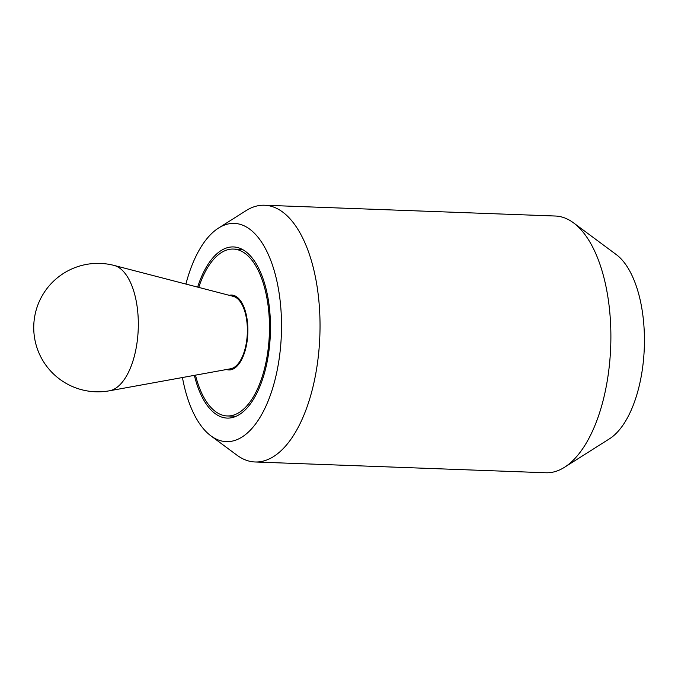 <?xml version="1.0" encoding="UTF-8"?>
<svg xmlns="http://www.w3.org/2000/svg" width="678" height="678" viewBox="0 0 678 678"><rect width="100%" height="100%" fill="white"/><g stroke="black" fill="none" stroke-linecap="round" stroke-linejoin="round"><path stroke-width="1.02" d="M194.366 375.358A85.64 40.07 -87.9 0 0 211.934 410.885A85.64 40.07 -87.9 0 0 227.138 418.089A85.64 40.07 -87.9 0 0 268.954 350.806A85.64 40.07 -87.9 0 0 248.699 254.131A85.64 40.07 -87.9 0 0 233.495 246.936A85.64 40.07 -87.9 0 0 197.637 287.116M182.441 377.527A109.183 51.096 -87.9 0 0 206.875 432.437A109.183 51.096 -87.9 0 0 210.85 435.818L236.893 455.141A128.456 60.105 -87.9 0 0 255.03 461.972A128.456 60.105 -87.9 0 0 317.745 361.052A128.456 60.105 -87.9 0 0 287.362 216.036A128.456 60.105 -87.9 0 0 264.556 205.239A128.456 60.105 -87.9 0 0 245.961 210.697L218.562 228.045A109.183 51.096 -87.9 0 0 185.908 284.074M210.85 435.818A109.183 51.096 -87.9 0 0 276.819 372.053A109.183 51.096 -87.9 0 0 253.75 232.579A109.183 51.096 -87.9 0 0 218.562 228.045M255.03 461.972L545.875 472.761A128.456 60.105 -87.9 0 0 564.46 467.303A128.456 60.105 -87.9 0 0 610.446 352.111A128.456 60.105 -87.9 0 0 578.207 226.833A128.456 60.105 -87.9 0 0 573.529 222.859A128.456 60.105 -87.9 0 0 555.401 216.028L264.556 205.239M573.529 222.859L616.277 254.581A96.827 45.307 92.1 0 1 619.802 257.572A96.827 45.307 92.1 0 1 644.1 352.009A96.827 45.307 92.1 0 1 609.437 438.835L564.46 467.303M195.476 375.154A83.496 39.07 -87.9 0 0 212.392 408.927A83.496 39.07 -87.9 0 0 227.223 415.953A83.496 39.07 -87.9 0 0 267.988 350.348A83.496 39.07 -87.9 0 0 248.241 256.098A83.496 39.07 -87.9 0 0 233.41 249.072A83.496 39.07 -87.9 0 0 198.739 287.404M229.3 295.337A37.468 17.535 92.1 0 1 231.706 295.074A37.468 17.535 92.1 0 1 238.359 298.218A37.468 17.535 92.1 0 1 247.216 340.517A37.468 17.535 92.1 0 1 228.927 369.951A37.468 17.535 92.1 0 1 226.545 369.51M114.099 265.429L233.393 296.396A36.392 17.035 92.1 0 1 238.114 299.201A36.392 17.035 92.1 0 1 246.945 338.449A36.392 17.035 92.1 0 1 230.706 368.756L109.446 390.791A63.054 29.51 92.1 0 0 137.575 338.297A63.054 29.51 92.1 0 0 122.286 270.293A63.054 29.51 92.1 0 0 114.099 265.429A64.232 64.232 0 0 0 53.409 373.866A64.232 64.232 0 0 0 109.446 390.791M236.122 416.284L227.223 415.953M242.309 249.402L233.41 249.072M235.825 296.294L232.529 296.176M233.122 369.035L229.825 368.917"/></g></svg>

